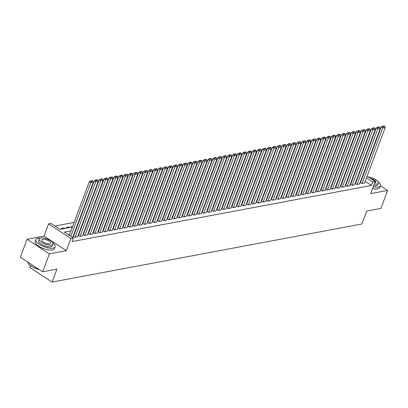 <?xml version="1.0" encoding="UTF-8"?>
<svg xmlns="http://www.w3.org/2000/svg" width="408" height="408" viewBox="0 0 408 408"><rect width="100%" height="100%" fill="white"/><g stroke="black" fill="none" stroke-linecap="round" stroke-linejoin="round"><path stroke-width="0.61" d="M352.114 166.974L352.573 166.887M30.488 265.679L29.82 267.475L52.127 282.061L361.891 223.992L366.695 211.064L380.924 208.396L387.6 190.444L380.475 185.788A10.307 3.805 20.4 0 0 378.185 181.891M52.127 282.061L56.936 269.137L42.707 271.805L20.4 257.219L27.076 239.266L49.383 253.852L66.336 250.675L70.875 238.466L48.567 223.88L51.041 223.416L60.083 229.327L72.425 227.016M66.336 250.675L44.023 236.089L27.076 239.266M44.023 236.089L48.567 223.88M346.29 171.406L345.831 171.493M341.338 172.334L340.879 172.416M336.391 173.257L335.932 173.344M331.444 174.185L330.985 174.272M326.497 175.114L326.038 175.2M321.55 176.042L321.086 176.129M316.598 176.97L316.139 177.057M311.651 177.898L311.192 177.985M306.704 178.826L306.245 178.913M301.757 179.755L301.293 179.841M296.805 180.683L296.346 180.769M291.858 181.611L291.399 181.693M286.911 182.534L286.452 182.621M281.964 183.462L281.5 183.549M277.012 184.391L276.553 184.477M272.065 185.319L271.606 185.405M267.118 186.247L266.659 186.334M262.171 187.175L261.707 187.262M257.219 188.103L256.76 188.19M252.272 189.031L251.812 189.118M247.325 189.96L246.865 190.041M242.377 190.883L241.913 190.97M237.425 191.811L236.966 191.898M232.478 192.739L232.019 192.826M227.531 193.667L227.072 193.754M222.584 194.596L222.12 194.682M217.632 195.524L217.173 195.611M212.685 196.452L212.226 196.539M207.738 197.38L207.279 197.467M202.791 198.308L202.327 198.395M197.839 199.237L197.38 199.318M192.892 200.16L192.433 200.246M187.945 201.088L187.486 201.175M182.998 202.016L182.534 202.103M178.046 202.944L177.587 203.031M173.099 203.873L172.64 203.959M168.152 204.801L167.693 204.887M163.205 205.729L162.741 205.816M158.253 206.657L157.794 206.744M153.306 207.585L152.847 207.667M148.359 208.508L147.9 208.595M143.412 209.437L142.948 209.523M138.46 210.365L138.001 210.451M133.513 211.293L133.054 211.38M128.566 212.221L128.107 212.308M123.619 213.149L123.155 213.236M118.667 214.078L118.208 214.164M113.72 215.006L113.261 215.093M108.773 215.934L108.314 216.021M103.826 216.862L103.362 216.944M98.874 217.785L98.415 217.872M93.927 218.714L93.468 218.8M88.98 219.642L88.521 219.728M84.033 220.57L83.569 220.657M79.081 221.498L78.622 221.585M74.134 222.426L55.009 226.012M42.707 271.805L49.383 253.852M360.555 182.554L361.814 183.585L364.599 182.906M355.608 183.478L356.867 184.513L359.652 183.835M350.661 184.406L351.92 185.441L354.705 184.763M345.709 185.334L346.973 186.369L349.753 185.691M340.762 186.262L342.021 187.292L344.806 186.619M335.815 187.19L337.074 188.221L339.859 187.547M330.868 188.119L332.127 189.149L334.912 188.471M325.916 189.047L327.18 190.077L329.96 189.399M320.969 189.975L322.228 191.005L325.013 190.327M316.022 190.903L317.281 191.933L320.066 191.255M311.075 191.831L312.334 192.862L315.119 192.183M306.122 192.755L307.387 193.79L310.167 193.111M301.175 193.683L302.435 194.718L305.22 194.04M296.228 194.611L297.488 195.646L300.273 194.968M291.281 195.539L292.541 196.569L295.326 195.896M286.329 196.467L287.594 197.498L290.374 196.819M281.382 197.395L282.642 198.426L285.427 197.747M276.435 198.324L277.695 199.354L280.48 198.676M271.488 199.252L272.748 200.282L275.533 199.604M266.541 200.18L267.801 201.21L270.58 200.532M261.589 201.103L262.849 202.139L265.634 201.46M256.642 202.031L257.902 203.067L260.686 202.388M251.695 202.96L252.955 203.995L255.739 203.317M246.748 203.888L248.008 204.918L250.787 204.245M241.796 204.816L243.056 205.846L245.84 205.173M236.849 205.744L238.109 206.774L240.893 206.096M231.902 206.672L233.162 207.703L235.946 207.024M226.955 207.601L228.215 208.631L230.994 207.953M222.003 208.529L223.263 209.559L226.047 208.881M217.056 209.457L218.316 210.487L221.1 209.809M212.109 210.38L213.369 211.415L216.153 210.737M207.162 211.308L208.422 212.344L211.201 211.665M202.21 212.236L203.47 213.272L206.254 212.594M197.263 213.165L198.523 214.195L201.307 213.522M192.316 214.093L193.576 215.123L196.36 214.445M187.369 215.021L188.629 216.051L191.408 215.373M182.417 215.949L183.677 216.98L186.461 216.301M177.47 216.877L178.73 217.908L181.514 217.229M172.523 217.806L173.782 218.836L176.567 218.158M167.576 218.729L168.835 219.764L171.615 219.086M162.624 219.657L163.883 220.692L166.668 220.014M157.677 220.585L158.936 221.621L161.721 220.942M152.73 221.513L153.989 222.544L156.774 221.87M147.783 222.442L149.042 223.472L151.822 222.799M142.831 223.37L144.09 224.4L146.875 223.722M137.884 224.298L139.143 225.328L141.928 224.65M132.937 225.226L134.196 226.256L136.981 225.578M127.99 226.154L129.249 227.185L132.029 226.506M123.038 227.083L124.297 228.113L127.082 227.434M118.091 228.006L119.35 229.041L122.135 228.363M113.144 228.934L114.403 229.969L117.188 229.291M108.197 229.862L109.456 230.897L112.236 230.219M103.244 230.79L104.504 231.821L107.289 231.147M98.297 231.719L99.557 232.749L102.342 232.07M93.35 232.647L94.61 233.677L97.395 232.999M88.403 233.575L89.663 234.605L92.443 233.927M83.451 234.503L84.711 235.533L87.496 234.855M78.504 235.431L79.764 236.462L82.549 235.783M73.557 236.354L74.817 237.39L77.602 236.711M63.985 228.597L64.219 227.96L61.251 228.521L61.955 228.98M68.932 227.669L69.166 227.037L66.198 227.593L66.902 228.052M72.665 226.379L71.145 226.664L71.849 227.123M77.612 225.451L77.153 225.537M82.559 224.522L82.1 224.609M87.511 223.594L87.047 223.681M92.458 222.666L91.999 222.753M97.405 221.743L96.946 221.825M102.352 220.815L101.893 220.901M107.304 219.886L106.84 219.973M112.251 218.958L111.792 219.045M117.198 218.03L116.739 218.117M122.145 217.102L121.686 217.189M127.097 216.174L126.633 216.26M132.044 215.246L131.585 215.332M136.991 214.317L136.532 214.404M141.938 213.394L141.479 213.476M146.89 212.466L146.426 212.553M151.837 211.538L151.378 211.625M156.784 210.61L156.325 210.696M161.731 209.681L161.272 209.768M166.683 208.753L166.219 208.84M171.63 207.825L171.171 207.912M176.577 206.897L176.118 206.984M181.524 205.969L181.065 206.055M186.476 205.04L186.012 205.127M191.423 204.117L190.964 204.199M196.37 203.189L195.911 203.276M201.317 202.261L200.858 202.348M206.269 201.333L205.805 201.419M211.216 200.404L210.757 200.491M216.164 199.476L215.704 199.563M221.111 198.548L220.651 198.635M226.063 197.62L225.599 197.707M231.01 196.692L230.551 196.778M235.957 195.769L235.498 195.85M240.904 194.84L240.445 194.927M245.851 193.912L245.392 193.999M250.803 192.984L250.344 193.071M255.75 192.056L255.291 192.143M260.697 191.128L260.238 191.214M265.644 190.199L265.185 190.286M270.596 189.271L270.137 189.358M275.543 188.343L275.084 188.43M280.49 187.415L280.031 187.501M285.437 186.492L284.978 186.573M290.389 185.564L289.93 185.65M295.336 184.635L294.877 184.722M300.283 183.707L299.824 183.794M305.23 182.779L304.771 182.866M310.182 181.851L309.723 181.937M315.129 180.923L314.67 181.009M320.076 179.994L319.617 180.081M325.023 179.066L324.564 179.153M329.975 178.143L329.516 178.225M334.922 177.215L334.463 177.302M339.869 176.287L339.41 176.373M344.816 175.358L344.357 175.445M350.691 171.941L350.35 171.717M64.923 228.424L64.219 227.96M69.87 227.496L69.166 227.037M349.768 174.43L349.309 174.517M71.007 230.831L64.306 232.086L73.348 238.002L72.012 241.592L371.382 185.467L365.16 181.402M361.621 179.688L361.162 179.775M356.674 180.617L356.215 180.703M351.721 181.545L351.262 181.631M346.775 182.473L346.315 182.56M341.827 183.401L341.369 183.488M336.88 184.329L336.421 184.416M331.928 185.257L331.469 185.344M326.981 186.186L326.522 186.267M322.034 187.109L321.575 187.196M317.087 188.037L316.628 188.124M312.135 188.965L311.676 189.052M307.188 189.893L306.729 189.98M302.241 190.822L301.782 190.908M297.294 191.75L296.835 191.837M292.342 192.678L291.883 192.765M287.395 193.606L286.936 193.693M282.448 194.534L281.989 194.616M277.501 195.458L277.042 195.544M272.554 196.386L272.09 196.472M267.602 197.314L267.143 197.401M262.655 198.242L262.196 198.329M257.708 199.17L257.249 199.257M252.761 200.099L252.297 200.185M247.809 201.027L247.35 201.113M242.862 201.955L242.403 202.042M237.915 202.883L237.456 202.97M232.968 203.811L232.504 203.893M228.016 204.734L227.557 204.821M223.069 205.663L222.61 205.749M218.122 206.591L217.663 206.678M213.175 207.519L212.711 207.606M208.223 208.447L207.764 208.534M203.276 209.375L202.817 209.462M198.329 210.304L197.87 210.39M193.382 211.232L192.918 211.319M188.43 212.16L187.971 212.242M183.483 213.083L183.024 213.17M178.536 214.011L178.077 214.098M173.589 214.94L173.125 215.026M168.637 215.868L168.178 215.954M163.69 216.796L163.231 216.883M158.743 217.724L158.284 217.811M153.796 218.652L153.331 218.739M148.844 219.581L148.385 219.667M143.897 220.509L143.438 220.595M138.95 221.437L138.49 221.519M134.002 222.36L133.538 222.447M129.05 223.288L128.591 223.375M124.103 224.216L123.644 224.303M119.156 225.145L118.697 225.231M114.209 226.073L113.745 226.16M109.257 227.001L108.798 227.088M104.31 227.929L103.851 228.016M99.363 228.857L98.904 228.944M94.416 229.786L93.952 229.867M89.464 230.709L89.005 230.795M84.517 231.637L84.058 231.724M79.57 232.565L79.111 232.652M74.623 233.493L74.159 233.58M69.671 234.421L68.274 234.682M367.118 176.134L375.192 181.412L370.653 193.621L387.6 190.444M375.192 181.412L372.718 181.876L366.496 177.811M371.382 185.467L372.718 181.876M73.348 238.002L70.875 238.466M356.011 168.871L356.352 169.096M359.713 171.294L360.055 171.518M363.416 173.716L363.757 173.941M359.433 173.191L359.091 172.966M355.73 170.768L355.388 170.544M352.028 168.351L351.686 168.127M76.918 226.175L77.377 226.088M81.865 225.247L82.324 225.16M86.812 224.318L87.271 224.232M91.759 223.39L92.218 223.304M96.711 222.462L97.17 222.375M101.658 221.534L102.117 221.447M106.605 220.606L107.064 220.519M111.552 219.677L112.011 219.591M116.504 218.749L116.963 218.668M121.451 217.826L121.91 217.739M126.398 216.898L126.857 216.811M131.345 215.97L131.804 215.883M136.298 215.041L136.756 214.955M141.244 214.113L141.704 214.027M146.191 213.185L146.651 213.098M151.139 212.257L151.597 212.17M156.091 211.329L156.55 211.242M161.038 210.401L161.497 210.314M165.985 209.472L166.444 209.391M170.932 208.549L171.391 208.463M175.884 207.621L176.343 207.534M180.831 206.693L181.29 206.606M185.778 205.765L186.237 205.678M190.725 204.836L191.184 204.75M195.677 203.908L196.136 203.821M200.624 202.98L201.083 202.893M205.571 202.052L206.03 201.965M210.518 201.124L210.977 201.042M215.47 200.201L215.929 200.114M220.417 199.272L220.876 199.186M225.364 198.344L225.823 198.257M230.311 197.416L230.77 197.329M235.263 196.488L235.722 196.401M240.21 195.559L240.669 195.473M245.157 194.631L245.616 194.545M250.104 193.703L250.563 193.616M255.056 192.775L255.515 192.688M260.003 191.847L260.462 191.765M264.95 190.924L265.409 190.837M269.897 189.995L270.356 189.909M274.849 189.067L275.308 188.981M279.796 188.139L280.255 188.052M284.743 187.211L285.202 187.124M289.69 186.283L290.149 186.196M294.642 185.354L295.101 185.268M299.589 184.426L300.048 184.339M304.536 183.498L304.995 183.416M309.483 182.575L309.942 182.488M314.435 181.647L314.894 181.56M319.382 180.719L319.841 180.632M324.329 179.79L324.788 179.704M329.276 178.862L329.735 178.775M334.223 177.934L334.688 177.847M339.175 177.006L339.635 176.919M344.123 176.078L344.582 175.991M349.07 175.149L349.529 175.063M354.017 174.221L354.481 174.139M358.969 173.298L359.428 173.211M362.957 176.098L362.498 176.185M358.01 177.026L357.546 177.113M353.058 177.954L352.599 178.041M348.111 178.882L347.652 178.969M343.164 179.811L342.705 179.897M338.217 180.739L337.753 180.826M333.265 181.667L332.806 181.749M328.318 182.59L327.859 182.677M323.371 183.518L322.912 183.605M318.424 184.447L317.96 184.533M313.471 185.375L313.012 185.462M308.525 186.303L308.065 186.39M303.577 187.231L303.119 187.318M298.63 188.159L298.166 188.246M293.678 189.088L293.219 189.174M288.731 190.016L288.272 190.102M283.784 190.944L283.325 191.026M278.837 191.867L278.373 191.954M273.885 192.795L273.426 192.882M268.938 193.724L268.479 193.81M263.991 194.652L263.532 194.738M259.044 195.58L258.58 195.667M254.092 196.508L253.633 196.595M249.145 197.436L248.686 197.523M244.198 198.364L243.739 198.451M239.251 199.293L238.787 199.374M234.299 200.216L233.84 200.303M229.352 201.144L228.893 201.231M224.405 202.072L223.946 202.159M219.458 203L218.994 203.087M214.506 203.929L214.047 204.015M209.559 204.857L209.1 204.944M204.612 205.785L204.153 205.872M199.665 206.713L199.201 206.8M194.713 207.641L194.254 207.728M189.766 208.57L189.307 208.651M184.819 209.493L184.36 209.579M179.872 210.421L179.408 210.508M174.92 211.349L174.461 211.436M169.973 212.277L169.514 212.364M165.026 213.206L164.567 213.292M160.079 214.134L159.615 214.22M155.127 215.062L154.668 215.149M150.18 215.99L149.721 216.077M145.233 216.918L144.774 217M140.286 217.841L139.822 217.928M135.334 218.77L134.875 218.856M130.387 219.698L129.928 219.785M125.44 220.626L124.981 220.713M120.493 221.554L120.028 221.641M115.541 222.482L115.082 222.569M110.594 223.411L110.135 223.497M105.647 224.339L105.188 224.425M100.7 225.267L100.235 225.354M95.747 226.195L95.288 226.277M90.8 227.118L90.341 227.205M85.853 228.046L85.394 228.133M80.906 228.975L80.442 229.061M75.954 229.903L75.495 229.99M70.829 236.354L90.785 182.687L89.281 181.703L69.319 235.37M72.68 237.563L93.259 182.223L90.785 182.687L91.05 181.387L92.784 181.065L92.183 180.667L90.448 180.994L91.05 181.387M89.281 181.703L90.448 180.994M92.784 181.065L93.259 182.223M39.275 269.56A10.057 3.713 -159.6 0 1 28.152 263.267A10.057 3.713 -159.6 0 1 28.086 263.14M27.657 261.962A10.307 3.805 20.4 0 0 28.009 263.007A10.307 3.805 20.4 0 0 38.949 269.346M40.091 238.144A10.307 3.805 20.4 0 0 37.929 238.267A10.307 3.805 20.4 0 0 35.807 239.603A10.307 3.805 20.4 0 0 41.56 245.652A10.307 3.805 20.4 0 0 53.004 248.125A10.307 3.805 20.4 0 0 55.126 246.789A10.307 3.805 20.4 0 0 52.836 242.888M35.807 239.603L35.139 241.398A10.307 3.805 20.4 0 0 40.897 247.447A10.307 3.805 20.4 0 0 52.336 249.92A10.307 3.805 20.4 0 0 54.458 248.584L55.126 246.789M53.035 244.132L52.418 245.784A7.421 2.739 -159.6 0 1 50.893 246.743A7.421 2.739 -159.6 0 1 42.656 244.963A7.421 2.739 -159.6 0 1 38.51 240.613L39.127 238.96A7.421 2.739 20.4 0 0 43.268 243.316A7.421 2.739 20.4 0 0 51.505 245.096A7.421 2.739 20.4 0 0 53.035 244.132A7.421 2.739 20.4 0 0 48.889 239.776A7.421 2.739 20.4 0 0 40.652 237.997A7.421 2.739 20.4 0 0 39.127 238.96M49.577 243.831A4.784 1.765 20.4 0 0 50.561 243.214A4.784 1.765 20.4 0 0 47.889 240.404A4.784 1.765 20.4 0 0 42.58 239.261A4.784 1.765 20.4 0 0 41.596 239.879A4.784 1.765 20.4 0 0 44.268 242.684A4.784 1.765 20.4 0 0 49.577 243.831M373.172 186.849A10.307 3.805 20.4 0 0 378.349 187.129A10.307 3.805 20.4 0 0 380.475 185.798L379.807 187.593A10.307 3.805 20.4 0 1 377.686 188.924A10.307 3.805 20.4 0 1 372.504 188.644M374.197 184.084A7.421 2.739 20.4 0 0 376.854 184.1A7.421 2.739 20.4 0 0 378.384 183.136L377.767 184.788A7.421 2.739 -159.6 0 1 376.242 185.752A7.421 2.739 -159.6 0 1 373.585 185.737M374.646 182.876A4.784 1.765 20.4 0 0 374.926 182.84A4.784 1.765 20.4 0 0 375.911 182.218A4.784 1.765 20.4 0 0 370.709 178.48M378.384 183.136A7.421 2.739 20.4 0 0 375.579 179.525A7.421 2.739 20.4 0 0 368.419 176.985M75.062 237.344L95.737 181.759L94.228 180.775L73.496 236.523M77.535 236.88L98.211 181.295L95.737 181.759L96.002 180.458L97.731 180.137L97.129 179.739L95.401 180.066L96.002 180.458M94.228 180.775L95.401 180.066M97.731 180.137L98.211 181.295M80.014 236.416L100.684 180.831L99.175 179.846L78.443 235.595M82.487 235.951L103.158 180.367L100.684 180.831L100.949 179.53L102.683 179.209L102.077 178.811L100.348 179.138L100.949 179.53M99.175 179.846L100.348 179.138M102.683 179.209L103.158 180.367M84.961 235.487L105.631 179.903L104.122 178.918L83.39 234.671M87.434 235.023L108.105 179.438L105.631 179.903L105.896 178.607L107.63 178.281L107.029 177.888L105.295 178.209L105.896 178.607M104.122 178.918L105.295 178.209M107.63 178.281L108.105 179.438M89.908 234.559L110.578 178.974L109.074 177.99L88.337 233.743M92.381 234.095L113.052 178.51L110.578 178.974L110.843 177.679L112.577 177.352L111.976 176.96L110.242 177.281L110.843 177.679M109.074 177.99L110.242 177.281M112.577 177.352L113.052 178.51M94.855 233.631L115.53 178.046L114.021 177.062L93.289 232.815M97.328 233.167L118.004 177.582L115.53 178.046L115.796 176.751L117.524 176.424L116.923 176.032L115.189 176.353L115.796 176.751M114.021 177.062L115.189 176.353M117.524 176.424L118.004 177.582M99.807 232.703L120.477 177.123L118.968 176.134L98.236 231.887M102.281 232.239L122.951 176.659L120.477 177.123L120.743 175.822L122.477 175.496L121.87 175.103L120.141 175.43L120.743 175.822M118.968 176.134L120.141 175.43M122.477 175.496L122.951 176.659M104.754 231.775L125.424 176.195L123.915 175.205L103.183 230.959M107.228 231.311L127.898 175.731L125.424 176.195L125.689 174.894L127.424 174.568L126.822 174.175L125.088 174.502L125.689 174.894M123.915 175.205L125.088 174.502M127.424 174.568L127.898 175.731M109.701 230.846L130.371 175.267L128.867 174.282L108.13 230.03M112.174 230.382L132.845 174.803L130.371 175.267L130.636 173.966L132.371 173.64L131.769 173.247L130.035 173.573L130.636 173.966M128.867 174.282L130.035 173.573M132.371 173.64L132.845 174.803M114.648 229.923L135.323 174.338L133.814 173.354L113.082 229.102M117.122 229.459L137.797 173.874L135.323 174.338L135.589 173.038L137.317 172.717L136.716 172.319L134.982 172.645L135.589 173.038M133.814 173.354L134.982 172.645M137.317 172.717L137.797 173.874M119.6 228.995L140.27 173.41L138.761 172.426L118.029 228.174M122.074 228.531L142.744 172.946L140.27 173.41L140.536 172.11L142.27 171.788L141.663 171.391L139.934 171.717L140.536 172.11M138.761 172.426L139.934 171.717M142.27 171.788L142.744 172.946M124.547 228.067L145.217 172.482L143.708 171.498L122.976 227.246M127.021 227.603L147.691 172.018L145.217 172.482L145.483 171.181L147.217 170.86L146.615 170.462L144.881 170.789L145.483 171.181M143.708 171.498L144.881 170.789M147.217 170.86L147.691 172.018M129.494 227.139L150.164 171.554L148.66 170.57L127.923 226.318M131.968 226.675L152.638 171.09L150.164 171.554L150.43 170.258L152.164 169.932L151.562 169.539L149.828 169.861L150.43 170.258M148.66 170.57L149.828 169.861M152.164 169.932L152.638 171.09M134.441 226.21L155.117 170.626L153.607 169.641L132.875 225.394M136.915 225.746L157.59 170.161L155.117 170.626L155.382 169.33L157.111 169.004L156.509 168.611L154.775 168.932L155.382 169.33M153.607 169.641L154.775 168.932M157.111 169.004L157.59 170.161M139.393 225.282L160.064 169.697L158.554 168.713L137.822 224.466M141.867 224.818L162.537 169.233L160.064 169.697L160.329 168.402L162.063 168.076L161.456 167.683L159.727 168.004L160.329 168.402M158.554 168.713L159.727 168.004M162.063 168.076L162.537 169.233M144.34 224.354L165.011 168.769L163.501 167.785L142.769 223.538M146.814 223.89L167.484 168.31L165.011 168.769L165.276 167.474L167.01 167.147L166.408 166.755L164.674 167.081L165.276 167.474M163.501 167.785L164.674 167.081M167.01 167.147L167.484 168.31M149.287 223.426L169.958 167.846L168.453 166.857L147.716 222.61M151.761 222.962L172.431 167.382L169.958 167.846L170.223 166.546L171.957 166.219L171.355 165.826L169.621 166.153L170.223 166.546M168.453 166.857L169.621 166.153M171.957 166.219L172.431 167.382M154.234 222.498L174.91 166.918L173.4 165.929L152.669 221.682M156.708 222.034L177.383 166.454L174.91 166.918L175.175 165.617L176.904 165.291L176.302 164.898L174.568 165.225L175.175 165.617M173.4 165.929L174.568 165.225M176.904 165.291L177.383 166.454M159.186 221.57L179.857 165.99L178.347 165.005L157.615 220.754M161.66 221.111L182.33 165.526L179.857 165.99L180.122 164.689L181.856 164.363L181.249 163.97L179.52 164.296L180.122 164.689M178.347 165.005L179.52 164.296M181.856 164.363L182.33 165.526M164.133 220.646L184.804 165.061L183.294 164.077L162.562 219.825M166.607 220.182L187.277 164.597L184.804 165.061L185.069 163.761L186.803 163.44L186.201 163.042L184.467 163.368L185.069 163.761M183.294 164.077L184.467 163.368M186.803 163.44L187.277 164.597M169.08 219.718L189.751 164.133L188.246 163.149L167.51 218.897M171.554 219.254L192.224 163.669L189.751 164.133L190.016 162.833L191.75 162.511L191.148 162.114L189.414 162.44L190.016 162.833M188.246 163.149L189.414 162.44M191.75 162.511L192.224 163.669M174.027 218.79L194.703 163.205L193.193 162.221L172.462 217.969M176.501 218.326L197.176 162.741L194.703 163.205L194.968 161.905L196.697 161.583L196.095 161.186L194.361 161.512L194.968 161.905M193.193 162.221L194.361 161.512M196.697 161.583L197.176 162.741M178.979 217.862L199.65 162.277L198.14 161.293L177.409 217.046M181.453 217.398L202.123 161.813L199.65 162.277L199.915 160.981L201.649 160.655L201.042 160.262L199.313 160.584L199.915 160.981M198.14 161.293L199.313 160.584M201.649 160.655L202.123 161.813M183.926 216.934L204.597 161.349L203.087 160.364L182.356 216.118M186.4 216.47L207.07 160.885L204.597 161.349L204.862 160.053L206.596 159.727L205.994 159.334L204.26 159.656L204.862 160.053M203.087 160.364L204.26 159.656M206.596 159.727L207.07 160.885M188.873 216.005L209.544 160.421L208.039 159.436L187.303 215.189M191.347 215.541L212.017 159.956L209.544 160.421L209.809 159.125L211.543 158.799L210.941 158.406L209.207 158.727L209.809 159.125M208.039 159.436L209.207 158.727M211.543 158.799L212.017 159.956M193.82 215.077L214.496 159.497L212.986 158.508L192.255 214.261M196.294 214.613L216.969 159.033L214.496 159.497L214.761 158.197L216.49 157.871L215.888 157.478L214.154 157.804L214.761 158.197M212.986 158.508L214.154 157.804M216.49 157.871L216.969 159.033M198.773 214.149L219.443 158.569L217.933 157.58L197.202 213.333M201.246 213.685L221.916 158.105L219.443 158.569L219.708 157.269L221.442 156.942L220.835 156.55L219.106 156.876L219.708 157.269M217.933 157.58L219.106 156.876M221.442 156.942L221.916 158.105M203.72 213.221L224.39 157.641L222.88 156.657L202.149 212.405M206.193 212.762L226.863 157.177L224.39 157.641L224.655 156.341L226.389 156.014L225.787 155.621L224.053 155.948L224.655 156.341M222.88 156.657L224.053 155.948M226.389 156.014L226.863 157.177M208.666 212.298L229.337 156.713L227.832 155.729L207.096 211.477M211.14 211.834L231.81 156.249L229.337 156.713L229.602 155.412L231.336 155.091L230.734 154.693L229 155.02L229.602 155.412M227.832 155.729L229 155.02M231.336 155.091L231.81 156.249M213.614 211.369L234.289 155.785L232.779 154.8L212.048 210.548M216.087 210.905L236.762 155.321L234.289 155.785L234.554 154.484L236.283 154.163L235.681 153.765L233.947 154.091L234.554 154.484M232.779 154.8L233.947 154.091M236.283 154.163L236.762 155.321M218.566 210.441L239.236 154.856L237.726 153.872L216.995 209.62M221.039 209.977L241.709 154.392L239.236 154.856L239.501 153.556L241.235 153.235L240.628 152.837L238.899 153.163L239.501 153.556M237.726 153.872L238.899 153.163M241.235 153.235L241.709 154.392M223.513 209.513L244.183 153.928L242.673 152.944L221.942 208.692M225.986 209.049L246.656 153.464L244.183 153.928L244.448 152.633L246.182 152.306L245.58 151.914L243.846 152.235L244.448 152.633M242.673 152.944L243.846 152.235M246.182 152.306L246.656 153.464M228.46 208.585L249.13 153L247.625 152.016L226.889 207.769M230.933 208.121L251.603 152.536L249.13 153L249.395 151.705L251.129 151.378L250.527 150.986L248.793 151.307L249.395 151.705M247.625 152.016L248.793 151.307M251.129 151.378L251.603 152.536M233.407 207.657L254.082 152.072L252.572 151.088L231.841 206.841M235.88 207.193L256.555 151.608L254.082 152.072L254.347 150.776L256.076 150.45L255.474 150.057L253.74 150.379L254.347 150.776M252.572 151.088L253.74 150.379M256.076 150.45L256.555 151.608M238.359 206.729L259.029 151.149L257.519 150.159L236.788 205.912M240.832 206.264L261.502 150.685L259.029 151.149L259.294 149.848L261.028 149.522L260.421 149.129L258.692 149.456L259.294 149.848M257.519 150.159L258.692 149.456M261.028 149.522L261.502 150.685M243.306 205.8L263.976 150.221L262.466 149.231L241.735 204.984M245.779 205.336L266.45 149.756L263.976 150.221L264.241 148.92L265.975 148.594L265.373 148.201L263.639 148.527L264.241 148.92M262.466 149.231L263.639 148.527M265.975 148.594L266.45 149.756M248.253 204.872L268.923 149.292L267.418 148.303L246.682 204.056M250.726 204.408L271.397 148.828L268.923 149.292L269.188 147.992L270.922 147.665L270.32 147.273L268.586 147.599L269.188 147.992M267.418 148.303L268.586 147.599M270.922 147.665L271.397 148.828M253.2 203.949L273.875 148.364L272.365 147.38L251.634 203.128M255.673 203.485L276.349 147.9L273.875 148.364L274.14 147.064L275.869 146.737L275.267 146.345L273.533 146.671L274.14 147.064M272.365 147.38L273.533 146.671M275.869 146.737L276.349 147.9M258.152 203.021L278.822 147.436L277.312 146.452L256.581 202.2M260.625 202.557L281.296 146.972L278.822 147.436L279.087 146.135L280.821 145.814L280.214 145.416L278.486 145.743L279.087 146.135M277.312 146.452L278.486 145.743M280.821 145.814L281.296 146.972M263.099 202.093L283.769 146.508L282.26 145.523L261.528 201.272M265.572 201.629L286.243 146.044L283.769 146.508L284.034 145.207L285.768 144.886L285.166 144.488L283.433 144.815L284.034 145.207M282.26 145.523L283.433 144.815M285.768 144.886L286.243 146.044M268.046 201.164L288.716 145.579L287.212 144.595L266.475 200.343M270.519 200.7L291.19 145.115L288.716 145.579L288.981 144.279L290.715 143.958L290.114 143.565L288.38 143.886L288.981 144.279M287.212 144.595L288.38 143.886M290.715 143.958L291.19 145.115M272.993 200.236L293.668 144.651L292.159 143.667L271.427 199.42M275.466 199.772L296.142 144.187L293.668 144.651L293.933 143.356L295.662 143.029L295.06 142.637L293.327 142.958L293.933 143.356M292.159 143.667L293.327 142.958M295.662 143.029L296.142 144.187M277.945 199.308L298.615 143.723L297.106 142.739L276.374 198.492M280.418 198.844L301.089 143.259L298.615 143.723L298.88 142.428L300.614 142.101L300.007 141.709L298.279 142.03L298.88 142.428M297.106 142.739L298.279 142.03M300.614 142.101L301.089 143.259M282.892 198.38L303.562 142.795L302.053 141.811L281.321 197.564M285.365 197.916L306.036 142.336L303.562 142.795L303.827 141.499L305.561 141.173L304.96 140.78L303.226 141.102L303.827 141.499M302.053 141.811L303.226 141.102M305.561 141.173L306.036 142.336M287.839 197.452L308.509 141.872L307.005 140.882L286.268 196.636M290.312 196.988L310.983 141.408L308.509 141.872L308.774 140.571L310.508 140.245L309.907 139.852L308.173 140.179L308.774 140.571M307.005 140.882L308.173 140.179M310.508 140.245L310.983 141.408M292.786 196.523L313.456 140.944L311.952 139.954L291.22 195.707M295.259 196.059L315.935 140.48L313.456 140.944L313.726 139.643L315.455 139.317L314.854 138.924L313.12 139.25L313.726 139.643M311.952 139.954L313.12 139.25M315.455 139.317L315.935 140.48M297.738 195.595L318.408 140.015L316.899 139.031L296.167 194.779M300.212 195.136L320.882 139.551L318.408 140.015L318.673 138.715L320.408 138.389L319.801 137.996L318.072 138.322L318.673 138.715M316.899 139.031L318.072 138.322M320.408 138.389L320.882 139.551M302.685 194.672L323.355 139.087L321.846 138.103L301.114 193.851M305.159 194.208L325.829 138.623L323.355 139.087L323.62 137.787L325.355 137.465L324.753 137.068L323.019 137.394L323.62 137.787M321.846 138.103L323.019 137.394M325.355 137.465L325.829 138.623M307.632 193.744L328.302 138.159L326.798 137.175L306.061 192.923M310.106 193.28L330.776 137.695L328.302 138.159L328.567 136.859L330.301 136.537L329.7 136.139L327.966 136.466L328.567 136.859M326.798 137.175L327.966 136.466M330.301 136.537L330.776 137.695M312.579 192.816L333.249 137.231L331.745 136.246L311.013 191.995M315.053 192.352L335.728 136.767L333.249 137.231L333.52 135.93L335.249 135.609L334.647 135.211L332.913 135.538L333.52 135.93M331.745 136.246L332.913 135.538M335.249 135.609L335.728 136.767M317.531 191.888L338.201 136.303L336.692 135.318L315.96 191.066M320.005 191.423L340.675 135.839L338.201 136.303L338.467 135.007L340.201 134.681L339.594 134.288L337.865 134.609L338.467 135.007M336.692 135.318L337.865 134.609M340.201 134.681L340.675 135.839M322.478 190.959L343.148 135.374L341.639 134.39L320.907 190.143M324.952 190.495L345.622 134.91L343.148 135.374L343.414 134.079L345.148 133.753L344.546 133.36L342.812 133.681L343.414 134.079M341.639 134.39L342.812 133.681M345.148 133.753L345.622 134.91M327.425 190.031L348.095 134.446L346.591 133.462L325.854 189.215M329.899 189.567L350.569 133.982L348.095 134.446L348.361 133.151L350.095 132.824L349.493 132.432L347.759 132.753L348.361 133.151M346.591 133.462L347.759 132.753M350.095 132.824L350.569 133.982M332.372 189.103L353.042 133.523L351.538 132.534L330.806 188.287M334.846 188.639L355.521 133.059L353.042 133.523L353.313 132.223L355.042 131.896L354.44 131.504L352.706 131.83L353.313 132.223M351.538 132.534L352.706 131.83M355.042 131.896L355.521 133.059M337.324 188.175L357.995 132.595L356.485 131.606L335.753 187.359M339.798 187.711L360.468 132.131L357.995 132.595L358.26 131.294L359.989 130.968L359.387 130.575L357.658 130.902L358.26 131.294M356.485 131.606L357.658 130.902M359.989 130.968L360.468 132.131M342.271 187.246L362.942 131.667L361.432 130.677L340.7 186.43M344.745 186.782L365.415 131.203L362.942 131.667L363.207 130.366L364.941 130.04L364.339 129.647L362.605 129.974L363.207 130.366M361.432 130.677L362.605 129.974M364.941 130.04L365.415 131.203M347.218 186.323L367.889 130.739L366.384 129.754L345.647 185.502M349.692 185.859L370.362 130.274L367.889 130.739L368.154 129.438L369.888 129.112L369.286 128.719L367.552 129.045L368.154 129.438M366.384 129.754L367.552 129.045M369.888 129.112L370.362 130.274M352.165 185.395L372.835 129.81L371.331 128.826L350.6 184.574M354.639 184.931L375.314 129.346L372.835 129.81L373.106 128.51L374.835 128.189L374.233 127.791L372.499 128.117L373.106 128.51M371.331 128.826L372.499 128.117M374.835 128.189L375.314 129.346M357.117 184.467L377.788 128.882L376.278 127.898L355.546 183.646M359.591 184.003L380.261 128.418L377.788 128.882L378.053 127.582L379.782 127.26L379.18 126.862L377.451 127.189L378.053 127.582M376.278 127.898L377.451 127.189M379.782 127.26L380.261 128.418M362.064 183.539L382.735 127.954L381.225 126.97L360.494 182.718M364.538 183.075L385.208 127.49L382.735 127.954L383 126.653L384.734 126.332L384.132 125.939L382.398 126.261L383 126.653M381.225 126.97L382.398 126.261M384.734 126.332L385.208 127.49M28.152 263.267L28.009 263.007"/></g></svg>
